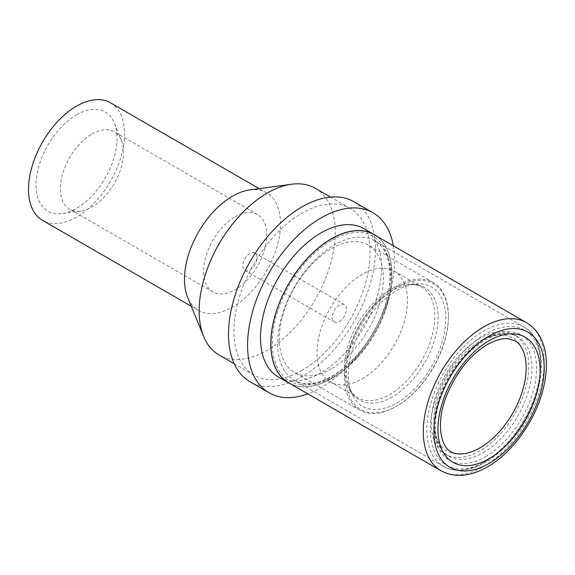 <?xml version="1.0" encoding="UTF-8"?>
<svg xmlns="http://www.w3.org/2000/svg" width="575" height="575" viewBox="0 0 575 575"><rect width="100%" height="100%" fill="white"/><g stroke="black" fill="none" stroke-linecap="round" stroke-linejoin="round"><path stroke-width="0.43" stroke-dasharray="2.88 2.16" d="M397.037 287.342A72.623 41.932 120 0 0 345.683 376.287A72.623 41.932 120 0 0 397.037 405.943L396.34 406.345A73.607 42.5 -60 0 1 359.54 409.989A73.607 42.5 -60 0 1 348.256 351.002A73.607 42.5 -60 0 1 396.34 286.142A73.607 42.5 -60 0 1 433.147 282.49A73.607 42.5 -60 0 1 448.392 316.192A73.607 42.5 -60 0 1 396.34 406.338A73.607 42.5 -60 0 1 396.34 406.345L397.037 405.943A72.623 41.932 120 0 0 448.392 316.99A72.623 41.932 120 0 0 397.037 287.342M397.037 402.888A68.885 39.768 120 0 0 444.942 329.188A68.885 39.768 120 0 0 414.417 284.064A68.885 39.768 120 0 0 397.037 290.397A68.885 39.768 120 0 0 351.533 392.984A68.885 39.768 120 0 0 397.037 402.888M362.243 378.781A63.962 36.929 120 0 0 404.031 322.417A63.962 36.929 120 0 0 394.227 271.163A63.962 36.929 120 0 0 362.243 274.325A63.962 36.929 120 0 0 320.462 330.697A63.962 36.929 120 0 0 330.266 381.951A63.962 36.929 120 0 0 362.243 378.781M339.336 321.526A10.041 5.793 120 0 0 345.891 312.678A10.041 5.793 120 0 0 344.353 304.635A10.041 5.793 120 0 0 339.336 305.131A10.041 5.793 120 0 0 332.774 313.979A10.041 5.793 120 0 0 334.312 322.022A10.041 5.793 120 0 0 339.336 321.526M249.902 269.891A10.041 5.793 120 0 0 256.457 261.043A10.041 5.793 120 0 0 254.919 253A10.041 5.793 120 0 0 249.902 253.496A10.041 5.793 120 0 0 243.347 262.344A10.041 5.793 120 0 0 244.885 270.387A10.041 5.793 120 0 0 249.902 269.891M76.532 114.835A57.27 33.07 -60 0 1 114.368 123.072A57.27 33.07 -60 0 1 76.532 208.366A57.27 33.07 -60 0 1 62.078 213.627A57.27 33.07 -60 0 1 36.707 176.108A57.27 33.07 -60 0 1 76.532 114.835M91.957 134.025A44.677 25.796 -60 0 1 114.296 131.812A44.677 25.796 -60 0 1 121.469 140.451A44.677 25.796 -60 0 1 91.957 206.986A44.677 25.796 -60 0 1 80.687 211.09A44.677 25.796 -60 0 1 69.618 209.199A44.677 25.796 -60 0 1 62.776 173.398A44.677 25.796 -60 0 1 91.957 134.025M235.182 216.717A44.677 25.796 -60 0 1 257.521 214.504A44.677 25.796 -60 0 1 264.371 250.305A44.677 25.796 -60 0 1 235.182 289.678A44.677 25.796 -60 0 1 212.843 291.892A44.677 25.796 -60 0 1 206.001 256.091A44.677 25.796 -60 0 1 235.182 216.717M331.351 368.819A73.607 42.5 -60 0 1 294.544 372.463A73.607 42.5 -60 0 1 283.267 313.483A73.607 42.5 -60 0 1 331.351 248.616A73.607 42.5 -60 0 1 368.151 244.972A73.607 42.5 -60 0 1 379.435 303.952A73.607 42.5 -60 0 1 331.351 368.819M290.849 384.057A85.618 49.428 120 0 0 331.351 378.623A85.618 49.428 120 0 0 386.652 305.224A85.618 49.428 120 0 0 376.345 235.973M363.86 228.627A85.618 49.428 -60 0 1 376.984 297.232A85.618 49.428 -60 0 1 321.051 372.679A85.618 49.428 -60 0 1 278.243 376.92M393.336 245.784A103.917 59.994 -60 0 1 321.051 387.622A103.917 59.994 -60 0 1 307.841 393.868M353.941 201.768A103.917 59.994 -60 0 1 369.876 285.042A103.917 59.994 -60 0 1 301.983 376.611A103.917 59.994 -60 0 1 250.024 381.757M301.983 370.343A96.241 55.567 -60 0 1 253.862 375.116A96.241 55.567 -60 0 1 239.114 297.994A96.241 55.567 -60 0 1 301.983 213.181A96.241 55.567 -60 0 1 350.103 208.416A96.241 55.567 -60 0 1 364.859 285.538A96.241 55.567 -60 0 1 301.983 370.343M315.316 188.327A96.241 55.567 -60 0 1 330.064 265.449A96.241 55.567 -60 0 1 267.195 350.261A96.241 55.567 -60 0 1 219.075 355.027M249.615 189.951A67.9 39.201 -60 0 1 266.433 192.833A67.9 39.201 -60 0 1 276.841 247.243A67.9 39.201 -60 0 1 232.48 307.079A67.9 39.201 -60 0 1 198.533 310.442A67.9 39.201 -60 0 1 187.63 297.318M110.479 102.796A67.9 39.201 -60 0 1 120.894 157.205A67.9 39.201 -60 0 1 76.532 217.041A67.9 39.201 -60 0 1 42.579 220.405M524.048 353.115A65.313 37.713 120 0 0 479.981 341.198A65.313 37.713 120 0 0 434.333 412.807A65.313 37.713 120 0 0 466.145 453.395M479.981 338.222A68.964 39.819 120 0 0 434.93 398.993A68.964 39.819 120 0 0 445.503 454.257A68.964 39.819 120 0 0 479.981 450.836A68.964 39.819 120 0 0 525.033 390.066A68.964 39.819 120 0 0 514.467 334.808A68.964 39.819 120 0 0 479.981 338.222M288.6 382.763A85.495 49.364 120 0 0 331.351 378.522A85.495 49.364 120 0 0 387.205 303.183A85.495 49.364 120 0 0 374.095 234.679M331.351 240.515A83.526 48.228 120 0 0 272.284 342.815A83.526 48.228 120 0 0 331.351 376.92A83.526 48.228 120 0 0 390.411 274.62A83.526 48.228 120 0 0 331.351 240.515M389.591 290.116A63.962 36.929 120 0 0 347.803 346.481A63.962 36.929 120 0 0 357.607 397.735A63.962 36.929 120 0 0 389.591 394.572A63.962 36.929 120 0 0 431.379 338.201A63.962 36.929 120 0 0 421.576 286.947A63.962 36.929 120 0 0 389.591 290.116M392.243 396.923A64.968 37.512 -60 0 1 349.327 387.579A64.968 37.512 -60 0 1 392.243 290.828A64.968 37.512 -60 0 1 408.631 284.855A64.968 37.512 -60 0 1 437.417 327.412A64.968 37.512 -60 0 1 392.243 396.923M483.74 462.422A80.5 46.474 120 0 0 536.331 391.489A80.5 46.474 120 0 0 523.99 326.988A80.5 46.474 120 0 0 483.74 330.97A80.5 46.474 120 0 0 431.157 401.911A80.5 46.474 120 0 0 443.49 466.411A80.5 46.474 120 0 0 483.74 462.422M334.564 376.302A80.5 46.474 120 0 0 387.147 305.361A80.5 46.474 120 0 0 374.814 240.86A80.5 46.474 120 0 0 334.564 244.849A80.5 46.474 120 0 0 281.973 315.783A80.5 46.474 120 0 0 294.314 380.283A80.5 46.474 120 0 0 334.564 376.302M485.494 461.416A78.02 45.044 120 0 0 540.658 365.858A78.02 45.044 120 0 0 485.494 334.01A78.02 45.044 120 0 0 430.33 429.561A78.02 45.044 120 0 0 485.494 461.416M483.187 452.69A68.964 39.819 120 0 0 528.238 391.913A68.964 39.819 120 0 0 517.665 336.655A68.964 39.819 120 0 0 483.187 340.069A68.964 39.819 120 0 0 438.128 400.84A68.964 39.819 120 0 0 448.701 456.104A68.964 39.819 120 0 0 483.187 452.69M485.494 456.687A72.234 41.702 120 0 0 536.568 368.223A72.234 41.702 120 0 0 485.494 338.732A72.234 41.702 120 0 0 434.42 427.196A72.234 41.702 120 0 0 485.494 456.687M440.989 470.738A85.495 49.364 120 0 0 483.74 466.505A85.495 49.364 120 0 0 539.594 391.165A85.495 49.364 120 0 0 526.492 322.654M330.266 381.951L357.607 397.735C354.214 395.895 351.454 392.509 349.327 387.579L351.533 392.984M394.227 271.163L421.576 286.947C418.277 284.927 413.964 284.23 408.631 284.855L414.417 284.064M254.919 253L344.353 304.635M121.469 140.451L114.368 123.072M257.521 214.504L114.296 131.812M359.54 409.989L294.544 372.463M253.862 375.116L234.269 363.795M198.533 310.442L191.288 306.259M266.433 192.833L259.188 188.65M350.103 208.416L330.51 197.103M433.147 282.49L368.151 244.972M212.843 291.892L69.618 209.199M80.687 211.09L62.078 213.627M244.885 270.387L334.312 322.022M448.392 316.99L448.392 316.192M374.814 240.86L523.99 326.988C541.657 336.483 546.703 366.692 535.138 398.331C525.866 425.04 505.734 450.814 484.984 462.552C468.869 471.5 455.041 472.787 443.49 466.411L294.314 380.283C303.693 385.926 316.293 384.517 332.106 376.057C352.612 364.514 373.383 338.373 383.115 311.269C395.729 278.243 389.8 248.134 374.814 240.86M445.503 454.257L448.701 456.104C435.757 449.751 430.517 424.357 441.025 396.211C450.865 370.846 465.463 352.188 484.818 340.228C498.489 332.911 509.436 331.717 517.665 336.655L514.467 334.808"/><path stroke-width="0.86" d="M376.345 235.973A85.618 49.428 120 0 0 374.16 234.571A85.618 49.428 120 0 0 331.351 238.812A85.618 49.428 120 0 0 275.418 314.259A85.618 49.428 120 0 0 288.542 382.864A85.618 49.428 120 0 0 290.849 384.057M288.542 382.864L278.243 376.92A85.618 49.428 -60 0 1 265.118 308.315A85.618 49.428 -60 0 1 321.051 232.868A85.618 49.428 -60 0 1 363.86 228.627L374.16 234.571M307.841 393.868A103.917 59.994 -60 0 1 269.093 392.768A103.917 59.994 -60 0 1 253.165 309.494A103.917 59.994 -60 0 1 321.051 217.925A103.917 59.994 -60 0 1 373.01 212.779A103.917 59.994 -60 0 1 393.336 245.784M269.093 392.768L250.024 381.757A103.917 59.994 -60 0 1 234.097 298.49A103.917 59.994 -60 0 1 301.983 206.914A103.917 59.994 -60 0 1 353.941 201.768L373.01 212.779M234.269 363.795L219.075 355.027A96.241 55.567 -60 0 1 203.622 336.418A96.241 55.567 -60 0 1 267.195 193.092A96.241 55.567 -60 0 1 291.475 184.252A96.241 55.567 -60 0 1 315.316 188.327L330.51 197.103M203.622 336.418L187.63 297.318A67.9 39.201 -60 0 1 232.48 196.197A67.9 39.201 -60 0 1 249.615 189.951L291.475 184.252M191.288 306.259L42.579 220.405A67.9 39.201 -60 0 1 32.171 165.995A67.9 39.201 -60 0 1 76.532 106.159A67.9 39.201 -60 0 1 110.479 102.796L259.188 188.65M479.981 447.86A65.313 37.713 120 0 0 524.048 353.115C521.352 346.308 518.391 342.262 515.164 340.982L508.925 338.898C503.197 337.935 495.995 339.825 487.32 344.562C469.408 355.573 455.666 373.031 446.078 396.944C435.491 424.271 441.32 447.695 451.202 451.77C453.927 453.927 458.908 454.473 466.145 453.395A65.313 37.713 120 0 0 479.981 447.86M526.492 322.654L374.095 234.679A85.495 49.364 120 0 0 331.351 238.912A85.495 49.364 120 0 0 275.497 314.252A85.495 49.364 120 0 0 288.6 382.763L440.989 470.738C454.645 477.997 470.142 476.711 487.478 466.878C511.671 453.222 534.232 422.215 542.477 391.69C546.717 376.294 547.501 362.351 544.827 349.844C541.988 337.345 535.878 328.282 526.492 322.654A85.495 49.364 120 0 0 483.74 326.895A85.495 49.364 120 0 0 427.886 402.234A85.495 49.364 120 0 0 440.989 470.738M489.03 340.774A72.234 41.702 120 0 0 437.956 429.238A72.234 41.702 120 0 0 489.03 458.728A72.234 41.702 120 0 0 540.105 370.264A72.234 41.702 120 0 0 489.03 340.774M489.03 336.052A78.02 45.044 120 0 0 433.859 431.602A78.02 45.044 120 0 0 489.03 463.457A78.02 45.044 120 0 0 544.194 367.899A78.02 45.044 120 0 0 489.03 336.052"/></g></svg>
